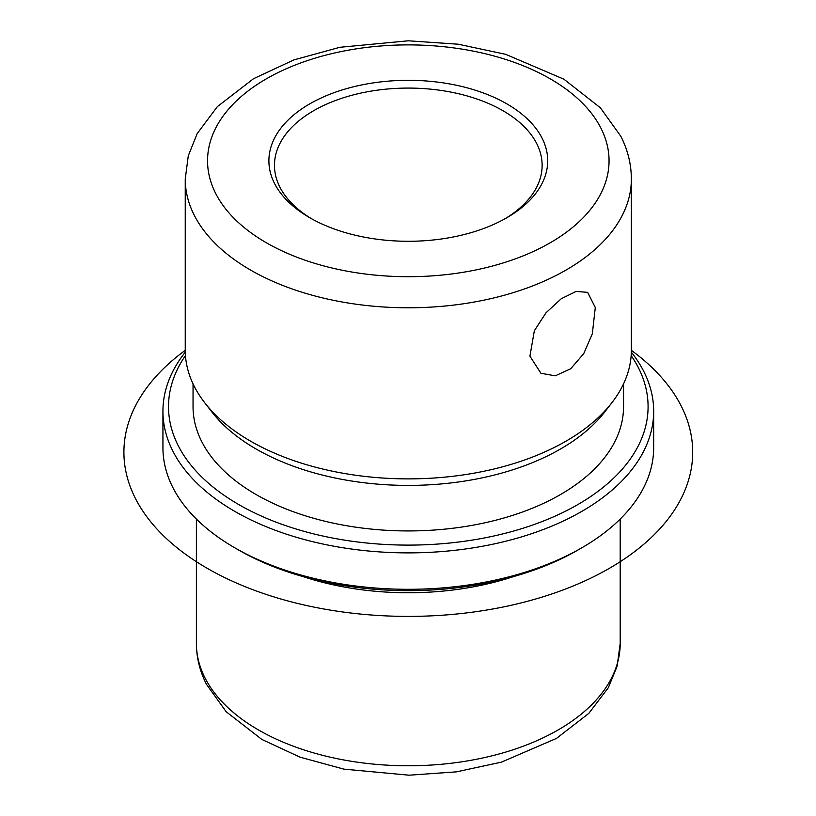 <?xml version="1.0" encoding="UTF-8"?>
<svg xmlns="http://www.w3.org/2000/svg" width="816" height="816" viewBox="0 0 816 816"><rect width="100%" height="100%" fill="white"/><g stroke="black" fill="none" stroke-linecap="round" stroke-linejoin="round"><path stroke-width="1.22" d="M592.324 333.815L583.756 353.583L570.67 368.791L555.237 375.829L540.926 373.259L529.91 356.164L534.358 330.715L546.037 312.742L561.235 298.758L576.127 291.404L587.642 292.363L595.292 307.52L592.324 333.815M311.732 218.851A133.834 77.265 180 0 1 279.878 187.099A133.834 77.265 180 0 1 274.462 165.352A133.834 77.265 180 0 1 389.263 88.862A133.834 77.265 180 0 1 536.724 143.596A133.834 77.265 180 0 1 542.13 165.352A133.834 77.265 180 0 1 504.869 218.851M513.672 576.555A211.905 122.339 180 0 1 302.92 576.555M631.329 352.165A245.361 141.658 180 0 1 643.742 371.341A245.361 141.658 180 0 1 653.667 411.223L653.667 447.647A245.361 141.658 180 0 1 581.798 547.811L577.861 550.086A239.782 138.445 180 0 1 238.741 550.086L234.804 547.811A245.361 141.658 180 0 1 172.859 487.529A245.361 141.658 180 0 1 162.935 447.647L162.935 411.223A245.361 141.658 180 0 1 185.273 352.165M581.798 547.811A245.361 141.658 180 0 1 234.804 547.811M653.667 411.223A245.361 141.658 180 0 1 443.19 551.443A245.361 141.658 180 0 1 172.859 451.105A245.361 141.658 180 0 1 162.935 411.223M631.156 355.572A239.782 138.445 180 0 1 638.387 367.69A239.782 138.445 180 0 1 475.81 539.509A239.782 138.445 180 0 1 178.214 445.638A239.782 138.445 180 0 1 185.446 355.572M623.546 383.867L623.546 406.664A215.251 124.277 180 0 1 438.916 529.676A215.251 124.277 180 0 1 201.756 441.65A215.251 124.277 180 0 1 193.045 406.664L193.045 383.867M611.918 402.665L604.799 411.866A215.251 124.277 180 0 1 408.296 485.408A215.251 124.277 180 0 1 211.803 411.866L204.673 402.665A223.054 128.785 0 0 0 408.296 478.88A223.054 128.785 0 0 0 611.918 402.665A223.054 128.785 0 0 0 631.36 350.095L631.36 179.01A223.054 128.785 180 0 1 440.018 306.479A223.054 128.785 180 0 1 194.269 215.261A223.054 128.785 180 0 1 185.242 179.01L185.242 350.095A223.054 128.785 0 0 0 194.269 386.356A223.054 128.785 0 0 0 204.673 402.665M542.069 138.139A139.414 80.488 180 0 1 506.879 217.709A139.414 80.488 180 0 1 309.723 217.709A139.414 80.488 180 0 1 274.533 183.457A139.414 80.488 180 0 1 369.046 83.569A139.414 80.488 180 0 1 542.069 138.139M631.36 350.339A284.396 164.2 180 0 1 597.383 574.852A284.396 164.2 180 0 1 207.203 568.303A284.396 164.2 180 0 1 185.242 350.339M204.969 677.872A211.905 122.339 180 0 1 196.391 643.426C196.462 657.645 199.828 671.282 206.489 684.359L226.154 711.705L261.854 739.439L300.135 757.197L343.852 769.131L409.091 775.2L456.409 771.854L501.432 762.144L556.481 738.409L588.795 713.398L608.318 687.735L617.161 666.131L620.201 643.426A211.905 122.339 180 0 1 438.437 764.531A211.905 122.339 180 0 1 204.969 677.872M215.669 193.423A200.756 115.903 180 0 1 351.778 49.582A200.756 115.903 180 0 1 600.933 128.163A200.756 115.903 180 0 1 464.824 272.014A200.756 115.903 180 0 1 215.669 193.423M196.391 519.058L196.391 643.426M620.201 519.058L620.201 643.426M631.36 179.01C631.288 164.179 627.769 149.93 620.813 136.272L600.362 107.773L563.856 79.172L505.675 54.325L458.194 44.207L408.184 40.8L339.854 47.297L293.811 59.935L253.541 78.703L217.321 106.661L197.197 133.579L188.292 155.764L185.242 179.01"/></g></svg>
